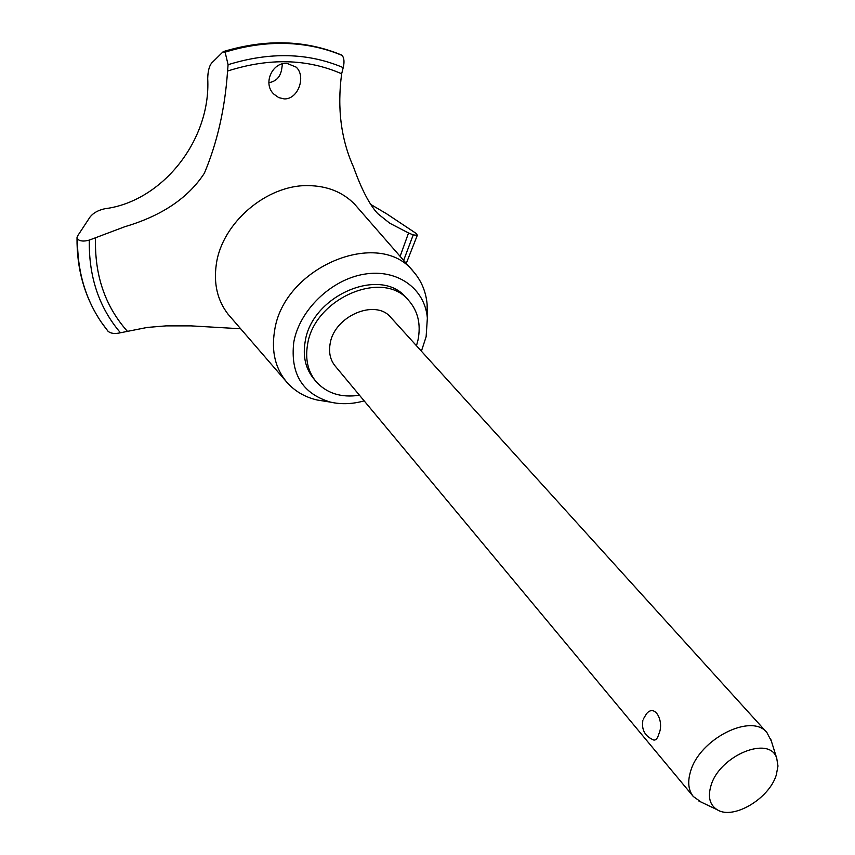 <?xml version="1.0" encoding="UTF-8"?>
<svg xmlns="http://www.w3.org/2000/svg" width="855" height="855" viewBox="0 0 855 855"><rect width="100%" height="100%" fill="white"/><g stroke="black" fill="none" stroke-linecap="round" stroke-linejoin="round"><path stroke-width="1.28" d="M416.481 345.762L417.999 340.034C421.109 324.216 417.945 310.964 408.519 300.276L405.922 297.476C380.379 266.087 311.477 295.755 305.139 341.786C302.745 356.043 305.417 368.12 313.165 378.017L315.57 380.988C326.247 393.236 340.889 397.992 359.485 395.245M408.519 300.276C382.965 268.855 313.924 298.609 307.543 344.715C305.139 358.982 307.811 371.081 315.57 380.988M427.137 316.051L427.126 304.316C425.95 291.715 421.44 280.889 413.628 271.826C379.545 226.97 282.759 267.241 274.487 331.484C271.313 351.576 275.374 368.43 286.682 382.046C294.558 391.056 304.647 397.03 316.959 399.969L326.407 401.476M421.397 351.191L426.121 336.742L427.361 318.092C424.946 288.552 397.276 268.513 364.145 274.209C331.045 279.617 299.357 310.312 293.767 342.257C290.187 373.785 302.446 393.738 330.564 402.139C341.241 404.554 352.442 404.137 364.177 400.877M413.628 271.826L354.536 204.099C342.609 192.001 327.102 185.845 308.035 185.61C266.568 184.723 221.84 223.091 216.304 264.323C213.536 283.668 217.405 300.233 227.922 314.031L286.682 382.046M370.418 204.238L386.663 213.814L416.492 233.661L417.304 235.317L413.221 234.901L408.54 232.988L389.762 223.23L377.75 213.622C369.584 204.858 361.515 189.361 353.553 167.131C341.006 139.29 337.041 108.179 341.658 73.776L343.218 67.62C344.512 62.18 344.18 58.129 342.203 55.479C324.996 48.158 306.336 44.15 286.222 43.466C266.076 42.868 245.706 45.764 225.1 52.155L228.093 64.691L227.569 71.051C224.983 108.638 217.245 142.7 204.366 173.223C188.26 197.975 161.766 215.802 124.905 226.682L89.315 240.095C83.801 241.655 79.857 241.281 77.484 238.994L77.014 237.455L77.634 235.884L90.074 216.978C93.27 212.959 98.186 210.212 104.823 208.748C162.044 201.577 211.035 140.338 207.712 78.564C207.893 71.328 209.176 66.188 211.58 63.12L222.931 51.931L225.1 52.155M77.484 238.994C77.228 270.597 85.158 298.32 101.264 322.143L108.115 331.334C110.851 333.557 114.955 334.038 120.448 332.766L147.274 327.433L166.052 325.883L190.922 325.873L240.565 328.758M342.203 55.479L342.107 55.393C324.9 48.072 306.25 44.075 286.136 43.381C265.99 42.782 245.62 45.678 225.025 52.07M286.938 63.356L296.193 67.15C306.229 76.277 298.32 99.447 284.245 98.913L278.773 97.641L274.027 94.274C262.421 83.95 272.157 62.148 286.938 63.356M268.865 82.668C276.261 81.449 280.568 76.768 281.765 68.635L282.46 63.879M701.196 802.108L693.32 796.518L335.107 365.94C330.254 359.902 328.598 352.506 330.126 343.753C334.123 316.051 375.634 298.352 390.885 317.504L766.935 732.596L771.381 741.178M693.32 796.518C688.371 790.287 687.431 782.004 690.498 771.68C699.219 739.041 751.663 712.568 766.935 732.596M643.27 719.151L646.487 713.775C655.112 703.131 664.57 721.834 658.82 734.06C657.581 738.335 655.924 740.334 653.819 740.045L653.145 739.821M776.287 775.015L777.986 766.016L776.725 758.225C769.682 734.776 719.162 755.649 710.911 785.884C707.673 797.127 709.81 805.1 717.324 809.803C733.269 820.063 769.169 798.741 776.287 775.015M342.107 55.393L341.391 54.944C305.256 39.982 266.012 38.838 223.657 51.492M77.41 238.898C77.142 269.421 84.56 296.375 99.661 319.738L101.264 322.143M400.129 256.329L408.54 232.988M95.536 237.85C94.456 274.968 105.015 306.058 127.203 331.088M343.218 67.62C308.26 52.721 269.881 51.749 228.093 64.691M341.658 73.776C307.073 58.674 269.036 57.766 227.569 71.051M89.315 240.095C88.663 276.71 99.03 307.597 120.448 332.766M403.646 260.369L413.221 234.901M330.564 402.139L316.959 399.969M776.725 758.225L770.494 738.367M642.842 720.583C641.4 729.924 645.055 736.412 653.819 740.056M717.324 809.803L698.546 800.846M102.814 324.376L108.115 331.334M77.014 237.701C76.726 268.523 84.282 295.873 99.661 319.738M417.304 235.317L406.275 263.393M427.361 318.092L427.126 304.316"/></g></svg>
